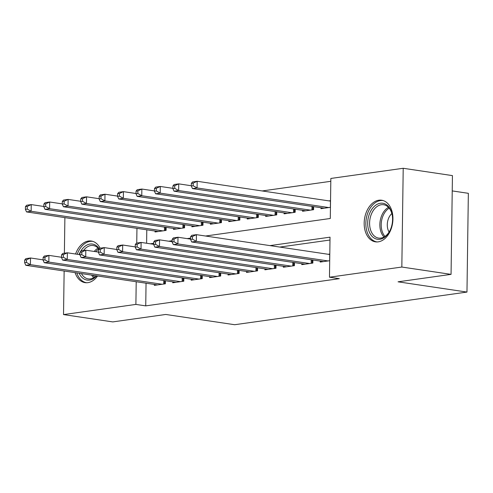<?xml version="1.0" encoding="UTF-8"?>
<svg xmlns="http://www.w3.org/2000/svg" width="493" height="493" viewBox="0 0 493 493"><rect width="100%" height="100%" fill="white"/><g stroke="black" fill="none" stroke-linecap="round" stroke-linejoin="round"><path stroke-width="0.74" d="M378.26 241.847A21.045 14.198 98.5 0 1 375.456 241.841A21.045 14.198 98.5 0 1 364.272 220.993A21.045 14.198 98.5 0 1 378.846 200.207A21.045 14.198 98.5 0 1 381.65 200.213A21.045 14.198 98.5 0 1 392.835 221.061A21.045 14.198 98.5 0 1 378.26 241.847M97.571 275.981A21.045 14.198 98.5 0 1 87.896 282.655A21.045 14.198 98.5 0 1 85.086 282.649A21.045 14.198 98.5 0 1 75.084 272.635M75.565 254.018A21.045 14.198 98.5 0 1 88.475 241.015A21.045 14.198 98.5 0 1 91.285 241.022A21.045 14.198 98.5 0 1 100.11 248.195M452.223 190.914L468.35 193.318L466.97 292.072L234.674 324.721L165.759 314.46L112.755 321.911L63.529 314.583L64.139 271.008M330.809 181.307L262.165 190.951M205.544 236.018L330.292 218.485L330.846 178.448L403.212 168.279L401.832 267.04L329.472 277.208L330.027 237.17L269.985 245.606M401.832 267.04L451.058 274.367L452.438 175.607L403.212 168.279M320.24 261.111L320.228 262.042L329.7 260.711M301.802 263.7L301.79 264.636L312.852 263.077L312.895 260.021M283.37 266.294L283.358 267.224L294.42 265.672L294.457 262.609M264.932 268.882L264.92 269.813L275.981 268.26L276.025 265.197M246.494 271.477L246.482 272.407L257.543 270.854L257.586 267.791M228.062 274.065L228.049 274.995L239.111 273.442L239.154 270.38M209.624 276.659L209.611 277.59L220.673 276.037L220.716 272.974M191.185 279.248L191.173 280.178L202.235 278.625L202.278 275.562M172.753 281.836L172.741 282.772L183.803 281.213L183.846 278.157M146.797 229.818L146.612 243.252M155.061 231.044L155.048 231.975L166.11 230.422L166.153 227.359M173.499 228.456L173.487 229.387L184.548 227.834L184.592 224.771M191.931 225.862L191.919 226.798L202.98 225.239L203.024 222.183M210.369 223.274L210.357 224.204L221.419 222.651L221.462 219.588M228.807 220.685L228.795 221.616L239.857 220.057L239.894 217M247.239 218.091L247.227 219.021L258.289 217.468L258.332 214.406M265.678 215.503L265.665 216.433L276.727 214.88L276.77 211.817M284.116 212.908L284.104 213.839L295.165 212.286L295.202 209.223M302.548 210.32L302.536 211.25L313.597 209.698L313.64 206.635M320.986 207.726L320.974 208.662L330.446 207.331M330.538 200.657L328.899 200.885M146.051 283.198L145.737 305.876L339.313 278.674L329.472 277.208M329.99 240.023L279.827 247.073M154.315 284.43L154.303 285.361L165.365 283.808L165.408 280.745M329.792 254.037L328.153 254.271M64.386 253.217L64.885 217.623M451.058 274.367L398.054 281.817L466.97 292.072M145.737 305.876L135.889 304.415L63.529 314.583M136.21 281.731L135.889 304.415M150.242 243.788L153.724 243.302M168.674 241.2L172.156 240.707M187.112 238.606L190.594 238.119M136.955 228.351L136.746 243.049M24.687 260.051L24.65 262.72L26.493 262.461L26.53 259.793L24.687 260.051L25.895 258.628L30.504 257.981L30.406 264.649L162.135 284.258M26.493 262.461L30.406 264.649L25.796 265.302L157.532 284.911M26.53 259.793L30.504 257.981L43.088 259.854M24.65 262.72L25.796 265.302M25.433 206.672L25.396 209.34L27.238 209.081L27.275 206.413L25.433 206.672L26.64 205.242L31.244 204.595L31.151 211.269L26.542 211.916L158.271 231.525M43.834 206.468L31.244 204.595L27.275 206.413M162.881 230.878L31.151 211.269L27.238 209.081M26.542 211.916L25.396 209.34M96.671 275.846A18.21 12.288 98.5 0 1 89.51 280.086A18.21 12.288 98.5 0 1 79.139 273.239M79.12 254.542A18.21 12.288 98.5 0 1 79.989 252.589M80.414 251.787A18.21 12.288 98.5 0 1 90.009 244.053A18.21 12.288 98.5 0 1 99.21 248.768M98.927 249.101A16.861 11.376 -81.5 0 0 93.226 245.539A16.861 11.376 -81.5 0 0 90.977 245.532A16.861 11.376 -81.5 0 0 83.477 250.536M81.419 273.578A16.861 11.376 -81.5 0 0 88.265 278.89A16.861 11.376 -81.5 0 0 90.515 278.896A16.861 11.376 -81.5 0 0 96.357 275.803M92.838 241.391L92.85 241.391A20.909 14.112 -81.5 0 0 92.838 241.391A20.909 14.112 -81.5 0 0 90.053 241.385A20.909 14.112 -81.5 0 0 77.235 254.265M76.772 272.888A20.909 14.112 -81.5 0 0 86.682 282.748A20.909 14.112 -81.5 0 0 86.694 282.748L86.682 282.748M369.226 231.784A18.21 12.288 98.5 0 1 374.125 206.536A18.21 12.288 98.5 0 1 391.029 210.739A18.21 12.288 98.5 0 1 392.329 215.632A18.21 12.288 98.5 0 1 390.16 230.206A18.21 12.288 98.5 0 1 369.226 231.784M392.366 215.916A16.861 11.376 -81.5 0 0 391.208 211.663A16.861 11.376 -81.5 0 0 383.597 204.731A16.861 11.376 -81.5 0 0 371.882 213.007A16.861 11.376 -81.5 0 0 371.019 231.149A16.861 11.376 -81.5 0 0 378.63 238.088A16.861 11.376 -81.5 0 0 390.283 229.941M391.849 213.543A12.005 8.104 -81.5 0 0 388.299 230.484A12.005 8.104 -81.5 0 0 389.094 232.061M383.209 200.583L383.221 200.583A20.909 14.112 -81.5 0 0 383.209 200.583A20.909 14.112 -81.5 0 0 368.684 210.838A20.909 14.112 -81.5 0 0 367.612 233.343A20.909 14.112 -81.5 0 0 377.053 241.94A20.909 14.112 -81.5 0 0 377.065 241.946L377.065 241.946M43.125 257.463L43.088 260.131L44.931 259.873L44.968 257.204L43.125 257.463L44.327 256.033L48.936 255.386L48.844 262.06L180.574 281.669M44.931 259.873L48.844 262.06L44.234 262.707L175.964 282.316M44.968 257.204L48.936 255.386L61.526 257.26M43.088 260.131L44.234 262.707M61.557 254.869L61.52 257.537L63.363 257.278L63.406 254.61L61.557 254.869L62.765 253.445L67.375 252.798L67.282 259.472L199.012 279.081M63.363 257.278L67.282 259.472L62.673 260.119L194.402 279.728M63.406 254.61L67.375 252.798L79.965 254.671M61.52 257.537L62.673 260.119M79.995 252.28L79.958 254.949L81.801 254.69L81.838 252.022L79.995 252.28L81.203 250.851L85.807 250.204L85.714 256.878L217.444 276.487M81.801 254.69L85.714 256.878L81.105 257.525L212.834 277.134M81.838 252.022L85.807 250.204L98.397 252.077M79.958 254.949L81.105 257.525M98.434 249.686L98.397 252.361L100.239 252.102L100.276 249.427L98.434 249.686L99.635 248.262L104.245 247.615L104.152 254.289L235.882 273.898M100.239 252.102L104.152 254.289L99.543 254.936L231.272 274.546M100.276 249.427L104.245 247.615L116.835 249.489M98.397 252.361L99.543 254.936M43.871 204.077L43.834 206.746L45.676 206.487L45.713 203.819L43.871 204.077L45.073 202.654L49.682 202.007L49.59 208.675L44.98 209.322L176.71 228.931M62.272 203.88L49.682 202.007L45.713 203.819M181.319 228.284L49.59 208.675L45.676 206.487M44.98 209.322L43.834 206.746M62.303 201.489L62.266 204.157L64.108 203.899L64.145 201.23L62.303 201.489L63.511 200.059L68.12 199.412L68.028 206.086L63.418 206.733L195.148 226.342M80.71 201.286L68.12 199.412L64.145 201.23M199.757 225.695L68.028 206.086L64.108 203.899M63.418 206.733L62.266 204.157M80.741 198.895L80.704 201.563L82.547 201.304L82.584 198.636L80.741 198.895L81.949 197.471L86.552 196.824L86.46 203.498L81.85 204.145L213.58 223.754M99.142 198.697L86.552 196.824L82.584 198.636M218.189 223.107L86.46 203.498L82.547 201.304M81.85 204.145L80.704 201.563M99.179 196.306L99.142 198.975L100.985 198.716L101.022 196.048L99.179 196.306L100.381 194.877L104.991 194.23L104.898 200.904L100.289 201.551L232.018 221.16M117.581 196.103L104.991 194.23L101.022 196.048M236.628 220.513L104.898 200.904L100.985 198.716M100.289 201.551L99.142 198.975M116.866 247.098L116.829 249.766L118.671 249.507L118.708 246.839L116.866 247.098L118.073 245.674L122.683 245.021L122.591 251.695L254.32 271.304M118.671 249.507L122.591 251.695L117.981 252.342L249.711 271.951M118.708 246.839L122.683 245.021L135.273 246.901M116.829 249.766L117.981 252.342M117.611 193.712L117.574 196.387L119.417 196.128L119.454 193.453L117.611 193.712L118.819 192.288L123.429 191.641L123.336 198.315L118.727 198.962L250.456 218.572M136.019 193.515L123.429 191.641L119.454 193.453M255.066 217.924L123.336 198.315L119.417 196.128M118.727 198.962L117.574 196.387M135.304 244.51L135.267 247.178L137.109 246.919L137.146 244.251L135.304 244.51L136.512 243.08L141.115 242.433L141.023 249.107L272.752 268.716M137.109 246.919L141.023 249.107L136.413 249.754L268.143 269.363M137.146 244.251L141.115 242.433L153.705 244.306M135.267 247.178L136.413 249.754M136.05 191.124L136.013 193.792L137.855 193.533L137.892 190.865L136.05 191.124L137.251 189.694L141.861 189.047L141.768 195.721L137.159 196.368L268.888 215.977M154.451 190.92L141.861 189.047L137.892 190.865M273.498 215.33L141.768 195.721L137.855 193.533M137.159 196.368L136.013 193.792M153.742 241.915L153.705 244.583L155.548 244.325L155.585 241.656L153.742 241.915L154.944 240.492L159.553 239.844L159.461 246.512L291.19 266.121M155.548 244.325L159.461 246.512L154.851 247.159L286.581 266.768M155.585 241.656L159.553 239.844L172.143 241.718M153.705 244.583L154.851 247.159M154.488 188.536L154.451 191.204L156.293 190.945L156.33 188.277L154.488 188.536L155.689 187.106L160.299 186.459L160.207 193.133L155.597 193.78L287.327 213.389M172.889 188.332L160.299 186.459L156.33 188.277M291.936 212.742L160.207 193.133L156.293 190.945M155.597 193.78L154.451 191.204M172.174 239.327L172.137 241.995L173.98 241.736L174.017 239.068L172.174 239.327L173.382 237.897L177.991 237.25L177.899 243.924L309.629 263.533M173.98 241.736L177.899 243.924L173.289 244.571L305.019 264.18M174.017 239.068L177.991 237.25L190.581 239.123M172.137 241.995L173.289 244.571M172.92 185.941L172.883 188.609L174.725 188.351L174.762 185.682L172.92 185.941L174.128 184.518L178.737 183.871L178.645 190.538L174.035 191.185L305.765 210.794M191.327 185.744L178.737 183.871L174.762 185.682M310.374 210.147L178.645 190.538L174.725 188.351M174.035 191.185L172.883 188.609M190.612 236.732L190.575 239.401L192.418 239.142L192.455 236.474L190.612 236.732L191.814 235.309L196.424 234.662L196.331 241.336L328.061 260.939M192.418 239.142L196.331 241.336L191.722 241.983L323.451 261.592M192.455 236.474L196.424 234.662L329.731 254.505A2.699 0.388 -179.2 0 0 329.786 254.511M190.575 239.401L191.722 241.983M191.358 183.353L191.321 186.021L193.164 185.762L193.201 183.094L191.358 183.353L192.56 181.923L197.169 181.276L197.077 187.95L192.467 188.597L324.197 208.206M330.532 201.126A2.699 0.388 0.8 0 1 330.476 201.119L197.169 181.276L193.201 183.094M328.806 207.559L197.077 187.95L193.164 185.762M192.467 188.597L191.321 186.021M163.719 284.036L163.768 280.499M164.588 283.913L164.637 280.628M165.383 227.248L165.334 230.533M164.514 227.119L164.465 230.656M93.664 277.824A16.861 11.376 98.5 0 1 91.68 275.106M94.206 251.455A16.861 11.376 98.5 0 1 98.082 248.133M98.828 248.977A16.306 11.006 -81.5 0 0 95.679 251.676M93.22 275.334A16.306 11.006 -81.5 0 0 94.625 277.232M384.035 237.016A16.861 11.376 98.5 0 1 381.28 232.678A16.861 11.376 98.5 0 1 388.453 207.331M389.199 208.169A16.306 11.006 -81.5 0 0 382.58 232.505A16.306 11.006 -81.5 0 0 384.99 236.424M182.157 281.448L182.207 277.91M183.026 281.324L183.076 278.04M200.589 278.853L200.639 275.322M201.464 278.736L201.508 275.451M219.028 276.265L219.077 272.728M219.896 276.142L219.946 272.857M237.466 273.677L237.515 270.139M238.335 273.553L238.384 270.269M183.821 224.654L183.772 227.939M182.952 224.525L182.903 228.062M202.253 222.066L202.21 225.35M201.384 221.936L201.335 225.474M220.691 219.477L220.642 222.762M219.823 219.348L219.773 222.879M239.123 216.883L239.08 220.168M238.261 216.754L238.211 220.291M255.898 271.082L255.947 267.545M256.773 270.959L256.816 267.674M257.562 214.295L257.519 217.579M256.693 214.165L256.643 217.703M274.336 268.494L274.385 264.957M275.205 268.371L275.254 265.086M276 211.7L275.951 214.985M275.131 211.571L275.082 215.108M292.774 265.9L292.824 262.362M293.643 265.776L293.692 262.492M294.432 209.112L294.389 212.397M293.569 208.983L293.52 212.52M311.206 263.311L311.256 259.774M312.081 263.188L312.124 259.903M312.87 206.518L312.827 209.802M312.001 206.388L311.952 209.926M329.644 260.717L329.731 254.505M330.476 201.119L330.39 207.337"/></g></svg>
